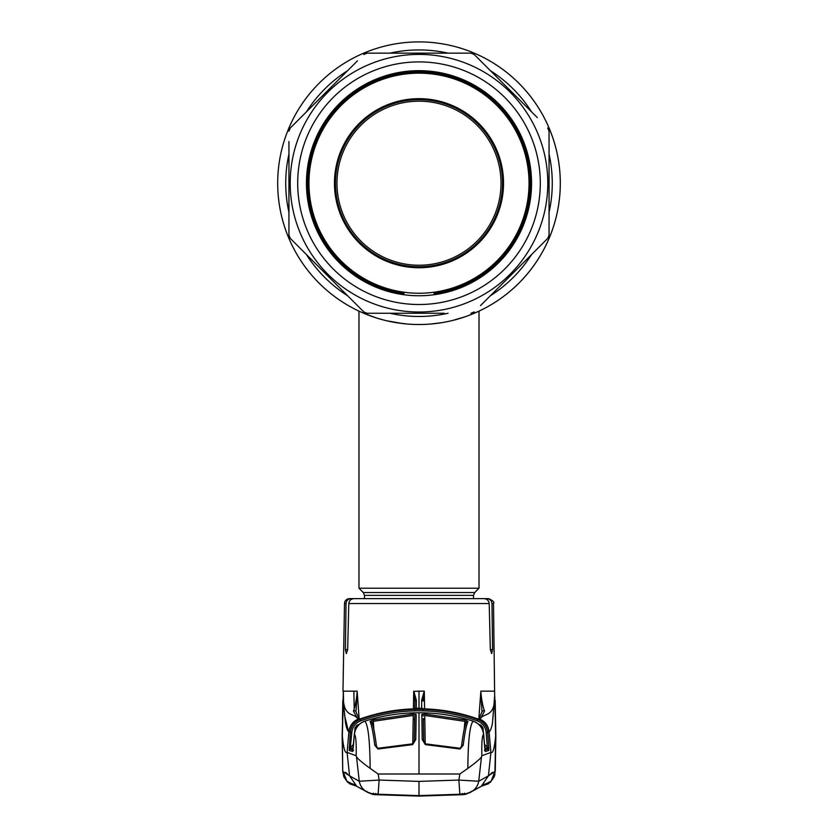 <?xml version="1.0" encoding="UTF-8"?>
<svg xmlns="http://www.w3.org/2000/svg" width="838" height="838" viewBox="0 0 838 838"><rect width="100%" height="100%" fill="white"/><g stroke="black" fill="none" stroke-linecap="round" stroke-linejoin="round"><path stroke-width="1.26" d="M465.373 316.691L452.457 320.493A141.308 141.308 0 0 1 277.692 183.208A141.308 141.308 0 0 1 419 41.9A141.308 141.308 0 0 1 560.308 183.208A141.308 141.308 0 0 1 419 324.516A141.308 141.308 0 0 1 277.692 183.208A141.308 141.308 0 0 1 419 41.9A141.308 141.308 0 0 1 457.171 319.257L461.403 318M376.985 318.126L384.076 320.137L376.985 318.126M402.858 323.594L386.548 320.734L395.62 322.567M431.895 323.929L435.121 323.594M438.861 323.112L441.815 322.661M443.501 322.379L445.659 321.981M453.348 320.273L453.903 320.137M457.799 319.089L458.763 318.807M459.853 318.482L460.91 318.157M460.376 318.325L457.642 319.131M453.913 320.137L448.728 321.352M445.68 321.97L443.721 322.337M441.06 322.777L431.675 323.939M364.478 598.625L364.478 595.378L363.304 592.55L358.978 588.213L479.022 588.213L479.022 311.128L468.851 315.434M376.513 317.979L369.149 315.434M363.598 313.203L376.21 317.874M380.861 319.268L385.951 320.598M386.37 320.692L390.518 321.614M395.85 322.609L407.226 324.023M430.879 324.013L436.577 323.416M474.256 313.265L477.817 311.694M442.118 322.609L430.837 324.023M501.03 183.208A82.03 82.03 0 0 0 419 101.178A82.03 82.03 0 0 0 336.97 183.208A82.03 82.03 0 0 0 419 265.237A82.03 82.03 0 0 0 501.03 183.208M502.538 183.208A83.538 83.538 0 0 0 419 99.67A83.538 83.538 0 0 0 335.462 183.208A83.538 83.538 0 0 0 419 266.746A83.538 83.538 0 0 0 502.538 183.208M423.682 740.855L423.619 738.54M463.205 745.254L459.978 749.004L461.57 745.925C463.225 732.978 464.765 725.09 466.2 722.272L466.2 722.272A1.498 1.456 24.1 0 1 467.939 721.476C466.337 725.142 464.755 733.072 463.205 745.254A1.498 0.869 7 0 0 461.57 745.925L461.57 745.925A1.498 0.869 7 0 0 461.57 746.03C463.037 734.13 464.535 726.378 466.075 722.796L464.671 721.319L424.74 715.432L425.233 743.798M464.179 729.301L465.038 719.915L467.939 721.476M424.74 715.432L424.803 713.997L465.038 719.915M459.978 749.004L425.316 744.605L423.651 740.373A1.498 0.859 -1 0 0 422.226 739.545L421.797 714.615A1.498 1.456 -0.9 0 1 423.242 716.04M425.316 744.605L422.226 739.545M421.797 714.615L424.803 713.997M484.982 750A1.498 0.869 171.5 0 1 485.003 750.094A1.498 0.869 171.5 0 1 485.013 750.199L483.652 734.256C482.824 727.813 479.367 723.456 473.302 721.214L471.27 720.565L473.219 721.225C469.888 724.357 468.096 740.09 467.845 768.404C475.062 763.167 479.608 759.354 481.483 756.944L481.84 755.75C481.578 742.74 482.154 735.596 483.557 734.298C482.719 727.866 479.284 723.508 473.24 721.235L473.219 721.225M419 773.998L378.158 773.998L370.155 768.404C362.938 763.167 358.392 759.354 356.517 756.944L356.16 755.75C356.422 742.74 355.846 735.596 354.443 734.298L354.348 734.256C355.176 727.813 358.633 723.456 364.698 721.214L366.73 720.565C383.752 715.401 401.172 712.792 419 712.771C436.808 712.782 454.238 715.38 471.27 720.565C454.248 715.401 436.828 712.792 419 712.771L419 773.998L459.842 773.998L467.845 768.404M459.842 773.998L458.868 780.063L419 781.393L379.132 780.063L359.282 781.257L356.517 756.944L359.282 781.257A15.011 14.927 -59.8 0 0 366.478 791.669L356.758 786.327L349.572 775.831L359.282 781.257M478.718 781.257L458.868 780.063L459.873 794.246C466.211 793.219 463.037 795.147 471.522 791.669L471.522 791.669A15.011 14.927 -120.2 0 0 478.718 781.257L481.483 756.944L478.718 781.257L488.428 775.831L490.9 752.419L481.84 755.75M422.122 714.269L424.782 714.343M415.878 714.269L413.218 714.343M416.203 714.615L413.197 713.997L372.962 719.915L370.061 721.476C371.663 725.142 373.245 733.072 374.796 745.254L378.022 749.004L412.684 744.605L415.774 739.545L416.203 714.615A1.498 1.456 -179.1 0 0 414.758 716.04L414.381 738.54M419 712.771L419 712.771C401.193 712.782 383.762 715.38 366.73 720.565L364.781 721.225C368.112 724.357 369.904 740.09 370.155 768.404M354.443 734.298C355.281 727.866 358.716 723.508 364.76 721.235L364.781 721.225M359.46 719.119A1.498 1.487 115 0 0 358.842 719.224L360.204 719.475C354.359 721.853 351.059 726.158 350.326 732.402L349.216 750.471L352.641 751.508L354.338 734.245C354.998 727.992 358.454 723.644 364.698 721.204L364.76 721.235M374.796 745.254A1.498 0.869 173 0 1 376.43 745.925L376.43 745.925A1.498 0.869 173 0 1 376.43 746.03C374.963 734.13 373.465 726.378 371.925 722.796L373.329 721.319L372.962 719.915M373.821 729.301L373.329 721.319L413.26 715.432L413.197 713.997M378.022 749.004L376.43 745.925C374.775 732.978 373.235 725.09 371.8 722.272L371.8 722.272A1.498 1.456 155.9 0 0 370.061 721.476M413.26 715.432L412.767 743.798M414.318 740.855L414.758 716.04M412.684 744.605L414.349 740.373A1.498 0.859 -179 0 1 415.774 739.545M378.158 773.998L379.132 780.063L378.127 794.246C371.789 793.219 374.963 795.147 366.478 791.669A15.011 14.927 -59.8 0 0 366.635 791.763L365.557 791.135M378.116 794.235L419 795.618L378.116 794.235M349.216 750.471A1.498 1.498 106.5 0 1 350.127 749.203L351.07 748.805L350.567 747.632L350.127 749.203L353.584 750.23L350.127 749.203L351.813 732.485L348.922 731.731L347.1 752.419L349.572 775.831L342.742 771.431L342.344 736.026C343.496 748.292 345.088 753.76 347.1 752.419L356.16 755.75M359.146 718.91A1.498 1.487 138.8 0 1 359.167 718.952L357.145 691.161L343.36 691.161L343.59 704.758L345.539 722.964C346.523 728.274 347.655 731.197 348.922 731.731C349.656 725.718 352.788 721.466 358.339 718.994L358.842 719.224M342.344 736.026L343.339 695.676C342.92 717.422 353.626 712.897 357.177 718.072L358.339 718.994A1.498 1.487 116.9 0 1 359.565 719.046A1.498 1.487 116.9 0 0 359.565 719.046A1.498 1.487 112 0 0 358.465 719.056A15.011 14.927 -68 0 0 349.069 731.804M357.145 691.161L355.982 711.996A1.498 1.351 165.4 0 0 355.941 711.703L355.941 711.703A1.498 1.351 165.4 0 0 353.458 711.158L357.177 718.072A1.498 1.487 138.8 0 1 358.874 718.449L355.961 711.766M357.145 691.989C356.496 699.562 355.27 705.952 353.458 711.158M343.36 691.161L342.155 736.152L342.732 771.442L342.155 736.152M359.345 719.14L361.838 718.375C378.483 712.646 395.62 709.482 413.249 708.885L416.276 708.539L416.381 700.359L413.857 691.371L414.936 701.134L414.8 709.786M413.783 691.392L419 691.161L419 708.299L416.276 708.32A1.498 1.498 0.2 0 0 415.229 708.77M478.54 719.119A1.498 1.487 65 0 1 479.158 719.224L477.796 719.475C458.774 712.729 439.175 709.346 419 709.336C398.825 709.346 379.226 712.729 360.204 719.475L360.707 720.858C379.551 714.175 398.982 710.823 419 710.802C439.018 710.823 458.449 714.175 477.293 720.858L477.796 719.475C483.641 721.853 486.941 726.158 487.674 732.402L489.078 731.731C490.345 731.197 491.477 728.274 492.461 722.964L494.766 696.629L495.656 736.026L494.986 771.463L488.428 775.831L481.242 786.327L475.481 789.386M413.249 708.885L413.249 708.885C395.63 709.472 378.504 712.635 361.838 718.375L361.838 718.375M415.575 708.728A1.498 1.498 0.3 0 1 416.276 708.539M414.611 719.612L414.663 718.533M414.8 708.801L414.936 701.134A1.498 0.807 1 0 1 416.381 700.359M419 708.299L421.724 708.32L421.619 700.359L424.29 691.161L424.594 708.885M424.217 691.392L423.064 701.134A1.498 0.807 179 0 0 421.619 700.359M423.2 708.801L423.2 709.786M423.347 718.533L423.389 719.612M422.425 708.728A1.498 1.498 179.7 0 0 421.724 708.539L421.724 708.32A1.498 1.498 179.8 0 1 422.771 708.77M478.655 719.14L476.162 718.375C459.517 712.646 442.38 709.482 424.751 708.885L421.724 708.539M424.751 708.885L424.751 708.885C442.37 709.472 459.496 712.635 476.162 718.375L476.162 718.375M351.813 732.485C352.473 726.871 355.438 722.995 360.707 720.858M350.672 747.37L349.184 747.287L350.672 747.37L353.521 744.291M350.567 747.632L349.184 747.287M352.861 750.848A1.498 1.498 107.2 0 0 352.641 751.508M351.07 748.805L353.081 749.497L351.07 748.805L353.28 747.339M356.349 727.897L354.998 727.803L354.663 732.14M357.344 726.399L356.894 725.247L354.998 727.803M356.485 727.897L357.438 726.619M479.818 598.625L486.857 598.625C489.905 598.887 491.602 600.521 491.958 603.538L493.498 603.538L494.661 695.676C495.08 717.422 484.374 712.897 480.823 718.072L479.158 719.224M356.36 598.625L349.498 598.625A5.007 5.007 0 0 0 344.502 603.538L342.972 691.161M361.566 598.625L351.143 598.625C348.105 598.887 346.408 600.521 346.042 603.538L344.502 603.538M486.857 598.625L488.502 598.625C492.901 600.49 494.567 602.124 493.498 603.538M491.958 603.538L492.608 649.607L491.676 653.65L490.335 649.607L489.203 603.538L348.797 603.538C349.237 600.479 351.028 598.835 354.16 598.625L483.84 598.625C486.972 598.835 488.764 600.469 489.203 603.538M348.797 603.538L347.665 649.607L346.324 653.65L345.392 649.607L346.042 603.538M354.202 707.911L353.856 691.664M348.451 731.385L344.408 714.762M343.234 696.629L343.339 695.676M342.354 736.99L342.417 740.75M356.244 786.023L346.922 781.215L343.014 771.463M357.082 786.505L362.519 789.386M347.602 774.144L345.591 772.332M350.336 750.796L349.467 750.544M472.381 791.093L471.459 791.711L472.381 791.093M471.291 791.805L470.568 792.224M490.398 774.144L492.409 772.332M367.264 792.13L366.709 791.805M366.541 791.711L365.619 791.093L366.541 791.711M480.583 786.683L485.066 783.928M481.756 786.023L491.078 781.215L494.986 771.463M495.646 736.99L495.583 740.75M495.656 736.026L495.656 736.026C494.504 748.292 492.912 753.76 490.9 752.419L489.078 731.731C490.345 731.197 491.477 728.274 492.461 722.964L494.661 695.676M486.93 748.805L487.433 747.632L487.873 749.203L484.919 749.497L486.93 748.805L484.72 747.339M484.479 744.291L487.328 747.37L487.873 749.203L484.416 750.23L487.873 749.203A1.498 1.498 73.5 0 1 488.784 750.471L485.359 751.508L485.013 750.199M487.664 750.796L488.533 750.544M487.328 747.37L488.816 747.287L487.328 747.37L486.187 732.485C485.527 726.871 482.562 722.995 477.293 720.858M413.71 691.161L413.406 708.885M478.854 718.91A1.498 1.487 41.2 0 0 478.833 718.952L480.855 691.161L494.64 691.161M480.855 691.161L480.855 691.989C481.504 699.562 482.73 705.952 484.542 711.158L480.823 718.072A1.498 1.487 41.2 0 0 479.127 718.449L482.06 711.703A1.498 1.351 14.6 0 1 484.542 711.158M482.039 711.766L482.039 711.724A1.498 1.351 14.6 0 0 482.018 711.996L480.855 691.989M477.974 719.255L478.425 719.056A1.498 1.487 63.1 0 1 479.661 718.994C485.212 721.466 488.345 725.718 489.078 731.731M479.127 718.449L478.435 719.046A1.498 1.487 68 0 1 479.535 719.056A15.011 14.927 -112 0 1 488.931 731.804M486.187 732.485L487.674 732.402L488.816 747.287M480.656 726.399L481.106 725.247L483.002 727.803L483.337 732.14M485.139 750.848A1.498 1.498 72.8 0 1 485.359 751.508M487.433 747.632L488.847 747.726L488.784 750.471M481.515 727.897L480.562 726.619M481.651 727.897L483.002 727.803M414.705 719.329A1.498 1.498 -179.6 0 0 414.684 719.549L414.307 740.949L414.684 719.549L413.176 719.842L414.716 718.501M414.684 718.512L414.684 719.549M423.295 719.329A1.498 1.498 -0.4 0 1 423.316 719.549L423.693 740.949L423.316 719.549L424.824 719.842L423.284 718.501M423.316 718.512L423.316 719.549M483.557 734.298L484.773 748.009M483.662 734.245C483.002 727.992 479.546 723.644 473.302 721.204L473.24 721.235M459.884 794.235L419 795.618L419 781.393M471.626 791.617L471.396 791.742A15.011 14.927 -120.2 0 0 471.522 791.669L480.687 786.631M366.761 791.292L367.369 792.287L372.711 794.382L374.764 794.654L373.329 793.209M464.671 793.209L463.508 794.215L457.831 794.728L419 795.838L380.169 794.728L374.492 794.215L375.749 793.471M471.239 791.292L470.631 792.287L465.289 794.382L463.236 794.654L462.251 793.471M374.764 794.654L419 796.1L463.236 794.654M503.533 183.208A84.533 84.533 0 0 0 419 98.675A84.533 84.533 0 0 0 334.467 183.208A84.533 84.533 0 0 0 419 267.741A84.533 84.533 0 0 0 503.533 183.208M308.96 183.208A110.04 110.04 0 0 0 419 293.248A110.04 110.04 0 0 0 529.04 183.208A110.04 110.04 0 0 0 419 73.168A110.04 110.04 0 0 0 308.96 183.208M549.058 235.185L549.058 183.208L549.058 235.185A140.061 140.061 0 0 1 547.717 238.411L480.551 305.577M541.379 244.748L547.717 238.411M444.37 313.255L367.013 313.255A140.061 140.061 0 0 1 363.797 311.925L290.283 238.411A140.061 140.061 0 0 1 288.942 235.185L288.942 183.208L288.942 235.185M300.685 248.813L349.341 297.469M290.199 183.208A128.801 128.801 0 0 0 419 312.008A128.801 128.801 0 0 0 547.801 183.208A128.801 128.801 0 0 0 419 54.407A128.801 128.801 0 0 0 290.199 183.208M470.987 313.255A140.061 140.061 0 0 0 474.203 311.925M297.7 183.208A121.301 121.301 0 0 1 419 61.907A121.301 121.301 0 0 1 540.301 183.208A121.301 121.301 0 0 1 419 304.508A121.301 121.301 0 0 1 297.7 183.208M306.457 183.208A112.543 112.543 0 0 1 419 70.664A112.543 112.543 0 0 1 531.543 183.208A112.543 112.543 0 0 1 419 295.751A112.543 112.543 0 0 1 306.457 183.208M288.942 183.208L288.942 141.549M349.341 68.946L290.283 128.005A140.061 140.061 0 0 0 288.942 131.22M290.283 128.005L357.449 60.839M533.261 113.549L474.203 54.491A140.061 140.061 0 0 0 470.987 53.15L367.013 53.15A140.061 140.061 0 0 0 363.797 54.491M470.987 53.15L457.768 53.15M474.203 54.491L537.315 117.603M549.058 183.208L549.058 131.22A140.061 140.061 0 0 0 547.717 128.005M403.989 292.273L403.989 293.489A111.297 111.297 0 0 1 307.703 183.208A111.297 111.297 0 0 1 419 71.911A111.297 111.297 0 0 1 530.297 183.208A111.297 111.297 0 0 1 434.011 293.489L434.011 292.273M403.989 293.489L403.989 292.221M434.011 292.221L434.011 293.489M549.058 154.119A133.263 133.263 0 0 1 549.058 212.297M531.533 254.605A133.263 133.263 0 0 1 490.398 295.73M448.089 313.255A133.263 133.263 0 0 1 389.911 313.255M347.602 295.73A133.263 133.263 0 0 1 306.467 254.605M288.942 212.297A133.263 133.263 0 0 1 288.942 154.119M452.468 320.493A141.308 141.308 0 0 1 277.692 183.208A141.308 141.308 0 0 1 419 41.9A141.308 141.308 0 0 1 457.171 319.257M306.467 111.81A133.263 133.263 0 0 1 347.602 70.675M389.911 53.15A133.263 133.263 0 0 1 448.089 53.15M490.398 70.675A133.263 133.263 0 0 1 531.533 111.81M364.478 595.378L473.522 595.378L474.696 592.55L479.022 588.213M363.304 592.55L474.696 592.55M419 691.161L424.29 691.161M359.23 724.357L356.894 725.247M492.608 649.607L490.335 649.607M347.665 649.607L345.392 649.607M478.77 724.357L481.106 725.247M358.978 588.213L358.978 311.128M473.522 598.625L473.522 595.378M460.083 748.271L425.39 743.851M354.338 734.245L353.227 748.009M377.917 748.271L412.61 743.851M360.026 719.255L358.874 718.449M352.997 750.094L352.829 750.974L353.605 750.23M342.459 719.612L342.805 700.411M352.934 783.928L356.758 786.327M349.488 783.74L356.454 786.149L347.801 782.441L343.926 777.067L342.732 771.442M484.155 784.473L483.285 784.881M488.512 783.74L481.546 786.149L490.199 782.441L494.074 777.067L494.839 774.762L495.845 736.152L495.268 771.442M495.845 736.152L495.195 700.411M485.003 750.094L485.171 750.974L484.395 750.23"/></g></svg>
